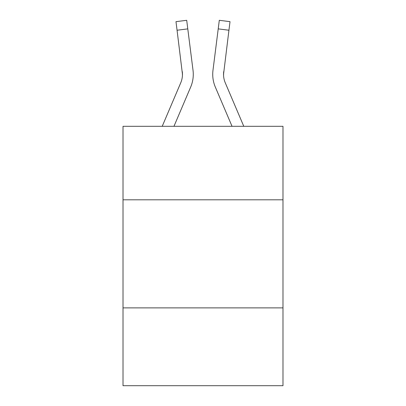 <?xml version="1.0" encoding="UTF-8"?>
<svg xmlns="http://www.w3.org/2000/svg" width="406" height="406" viewBox="0 0 406 406"><rect width="100%" height="100%" fill="white"/><g stroke="black" fill="none" stroke-linecap="round" stroke-linejoin="round"><path stroke-width="0.61" d="M282.982 199.803L282.982 126.307L123.018 126.307L123.018 199.803L282.982 199.803L282.982 385.7L123.018 385.7L123.018 199.803M282.982 307.88L123.018 307.88M190.683 87.041L173.961 126.307L190.683 87.041A32.424 32.424 0 0 0 193.017 70.274L187.785 28.877L177.062 30.232L175.981 21.655L186.704 20.3L187.785 28.877M193.236 75.922L193.271 74.592M192.855 68.979L193.017 70.274L192.855 68.979M243.783 126.307L225.264 82.809A21.614 21.614 0 0 1 223.533 74.379L228.938 30.232L218.215 28.877L219.296 20.3L230.019 21.655L228.938 30.232M215.317 87.041L232.039 126.307L215.317 87.041A32.424 32.424 0 0 1 212.983 70.274L218.215 28.877M223.559 75.394L223.706 71.629A21.614 21.614 0 0 0 225.264 82.809A21.614 21.614 0 0 1 223.533 74.379L223.706 71.629M162.217 126.307L180.736 82.809A21.614 21.614 0 0 0 182.467 74.384L177.062 30.232M182.441 75.394L182.294 71.629A21.614 21.614 0 0 1 180.736 82.809A21.614 21.614 0 0 0 182.467 74.379A21.614 21.614 0 0 1 180.736 82.809A21.614 21.614 0 0 0 182.467 74.379A21.614 21.614 0 0 1 180.736 82.809A21.614 21.614 0 0 0 182.467 74.379M225.264 82.809A21.614 21.614 0 0 1 223.533 74.379A21.614 21.614 0 0 0 225.264 82.809A21.614 21.614 0 0 1 223.533 74.379A21.614 21.614 0 0 0 225.264 82.809A21.614 21.614 0 0 1 223.533 74.379M212.764 75.922L212.729 74.323M219.296 20.3L230.019 21.655M175.981 21.655L186.704 20.3"/></g></svg>
